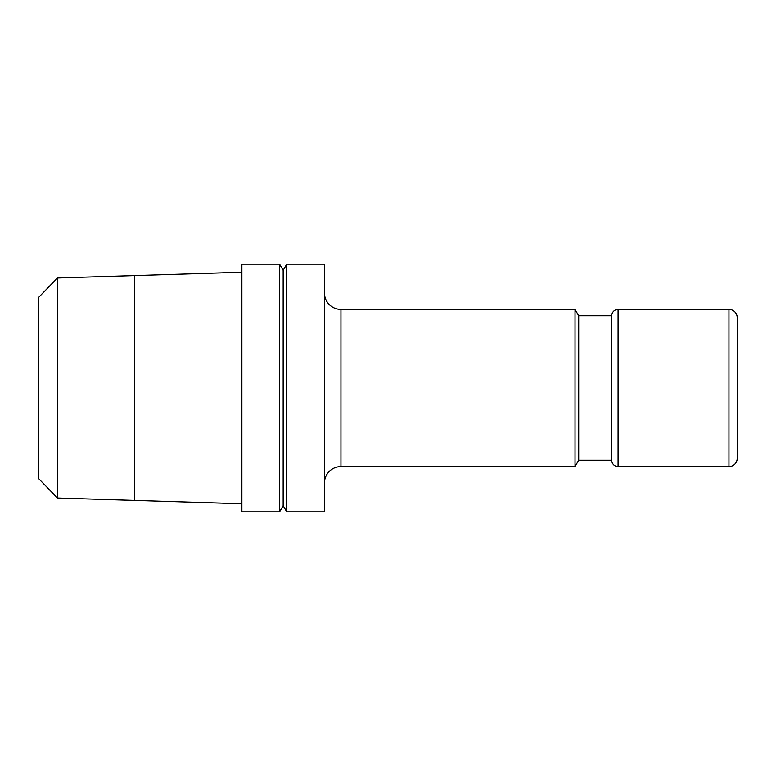 <?xml version="1.0" encoding="UTF-8"?>
<svg xmlns="http://www.w3.org/2000/svg" width="776" height="776" viewBox="0 0 776 776"><rect width="100%" height="100%" fill="white"/><g stroke="black" fill="none" stroke-linecap="round" stroke-linejoin="round"><path stroke-width="1.16" d="M728.945 309.411A8.255 8.255 0 0 1 737.2 317.665L737.2 458.335A8.255 8.255 0 0 1 728.945 466.589L728.945 309.411L618.074 309.411L618.074 466.589A6.353 6.353 0 0 1 611.721 460.236L611.721 315.764A6.353 6.353 0 0 1 618.074 309.411M324.436 292.901A16.509 16.509 0 0 0 340.945 309.411L575.026 309.411L578.702 315.764L578.702 460.236L611.721 460.236M575.026 309.411L575.026 466.589L578.702 460.236M324.436 483.099A16.509 16.509 0 0 1 340.945 466.589L575.026 466.589M286.732 264.17L286.732 511.83L324.436 511.83L324.436 264.17L286.732 264.17L283.153 270.358L279.583 264.17L279.583 511.83L283.153 505.642L283.153 270.358M134.481 330.217L134.558 388M57.443 278.002L38.8 297.227L38.8 478.773L57.443 497.998L134.481 500.404L134.481 275.596L57.443 278.002L57.443 497.998M279.583 511.83L241.879 511.83L241.879 264.17L279.583 264.17M134.646 388L134.646 500.404L241.879 503.76M340.945 309.411L340.945 466.589M618.074 466.589L728.945 466.589M134.558 275.596L241.879 272.24M283.153 505.642L286.732 511.83M578.702 315.764L611.721 315.764"/></g></svg>
